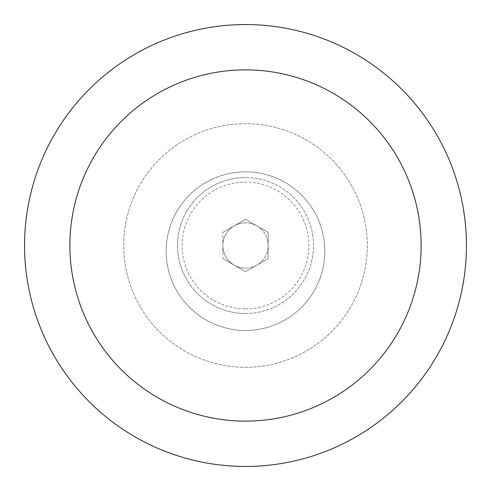<?xml version="1.0" encoding="UTF-8"?>
<svg xmlns="http://www.w3.org/2000/svg" width="491" height="491" viewBox="0 0 491 491"><rect width="100%" height="100%" fill="white"/><g stroke="black" fill="none" stroke-linecap="round" stroke-linejoin="round"><path stroke-width="0.37" stroke-dasharray="2.46 1.84" d="M245.5 313.485A67.985 67.985 0 0 0 313.485 245.5A67.985 67.985 0 0 0 245.5 177.515A67.985 67.985 0 0 1 313.485 245.5A67.985 67.985 0 0 1 245.5 313.485A67.985 67.985 0 0 1 177.515 245.5A67.985 67.985 0 0 1 245.5 177.515A67.985 67.985 0 0 0 177.515 245.5A67.985 67.985 0 0 0 245.5 313.485M245.5 308.882A63.382 63.382 0 0 0 308.882 245.5A63.382 63.382 0 0 0 245.5 182.118A63.382 63.382 0 0 0 182.118 245.5A63.382 63.382 0 0 0 245.5 308.882M245.5 222.84A22.66 22.66 0 0 0 222.84 245.5A22.66 22.66 0 0 0 245.5 268.16A22.66 22.66 0 0 1 222.84 245.5A22.66 22.66 0 0 1 245.5 222.84A22.66 22.66 0 0 1 268.16 245.5A22.66 22.66 0 0 1 245.5 268.16A22.66 22.66 0 0 0 268.16 245.5A22.66 22.66 0 0 0 245.5 222.84M245.5 421.125A175.625 175.625 0 0 0 421.125 245.5A175.625 175.625 0 0 0 245.5 69.875A175.625 175.625 0 0 0 69.875 245.5A175.625 175.625 0 0 0 245.5 421.125M245.5 466.45A220.95 220.95 0 0 0 466.45 245.5A220.95 220.95 0 0 0 245.5 24.55A220.95 220.95 0 0 0 24.55 245.5A220.95 220.95 0 0 0 245.5 466.45M245.5 367.305A121.805 121.805 0 0 0 367.305 245.5A121.805 121.805 0 0 0 245.5 123.695A121.805 121.805 0 0 0 123.695 245.5A121.805 121.805 0 0 0 245.5 367.305A121.805 121.805 0 0 0 367.305 245.5A121.805 121.805 0 0 0 245.5 123.695A121.805 121.805 0 0 0 123.695 245.5A121.805 121.805 0 0 0 245.5 367.305M324.815 251.165A79.315 79.315 0 0 1 245.5 330.48A79.315 79.315 0 0 1 166.185 251.165A79.315 79.315 0 0 0 245.5 330.48A79.315 79.315 0 0 0 324.815 251.165A79.315 79.315 0 0 0 245.5 171.85A79.315 79.315 0 0 0 166.185 251.165A79.315 79.315 0 0 1 245.5 171.85A79.315 79.315 0 0 1 324.815 251.165M222.84 258.585L245.5 271.67L222.84 258.585L222.84 232.415L222.84 258.585M245.5 271.67L268.16 258.585L245.5 271.67M268.16 258.585L268.16 232.415L268.16 258.585M268.16 232.415L245.5 219.33L268.16 232.415M245.5 219.33L222.84 232.415L245.5 219.33"/><path stroke-width="0.74" d="M245.5 421.125A175.625 175.625 0 0 0 421.125 245.5A175.625 175.625 0 0 0 245.5 69.875A175.625 175.625 0 0 0 69.875 245.5A175.625 175.625 0 0 0 245.5 421.125M245.5 466.45A220.95 220.95 0 0 0 466.45 245.5A220.95 220.95 0 0 0 245.5 24.55A220.95 220.95 0 0 0 24.55 245.5A220.95 220.95 0 0 0 245.5 466.45"/></g></svg>
